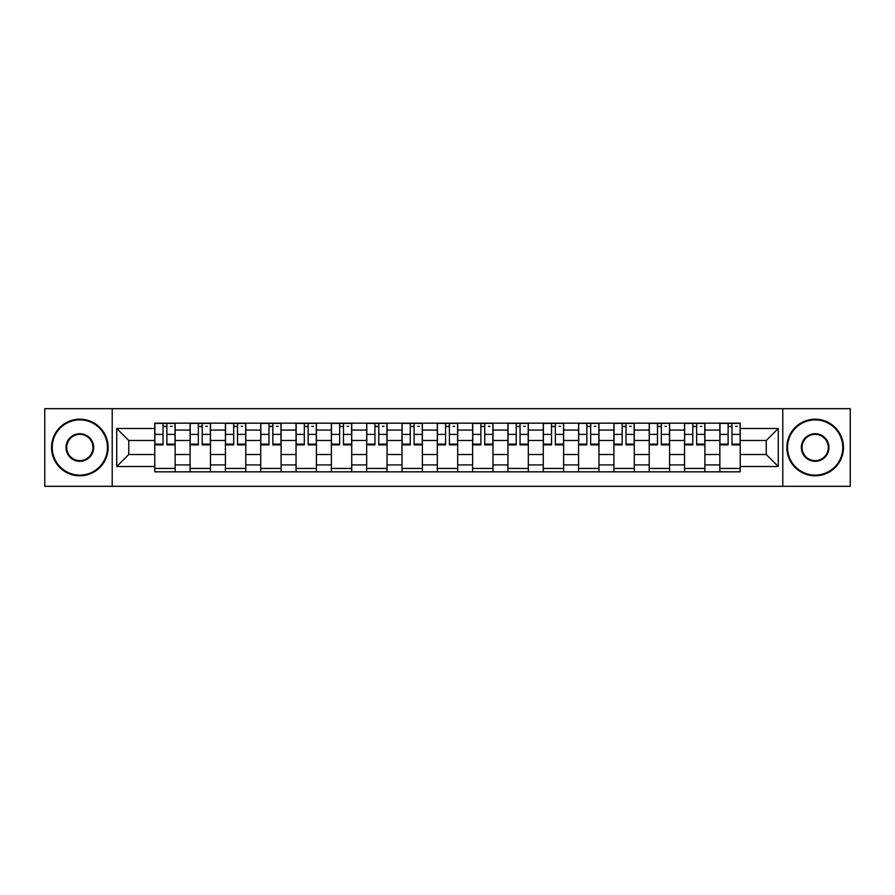 <?xml version="1.0" encoding="UTF-8"?>
<svg xmlns="http://www.w3.org/2000/svg" width="895" height="895" viewBox="0 0 895 895"><rect width="100%" height="100%" fill="white"/><g stroke="black" fill="none" stroke-linecap="round" stroke-linejoin="round"><path stroke-width="1.34" d="M782.789 486.321L850.25 486.321L850.25 408.679L44.75 408.679L44.75 486.321L782.789 486.321L782.789 408.679M190.098 471.833L190.098 430.07L175.151 430.07L175.151 471.833M175.151 430.07L175.151 423.167M190.098 430.07L190.098 423.167M210.47 423.167L210.47 471.833M225.406 471.833L225.406 423.167M245.789 423.167L245.789 471.833M260.725 471.833L260.725 423.167M281.097 423.167L281.097 471.833M296.044 471.833L296.044 423.167M316.416 423.167L316.416 471.833M331.363 471.833L331.363 423.167M351.735 423.167L351.735 471.833M366.681 471.833L366.681 423.167M387.054 423.167L387.054 471.833M402 471.833L402 423.167M422.373 423.167L422.373 471.833M437.308 471.833L437.308 423.167M457.692 423.167L457.692 471.833M472.627 471.833L472.627 423.167M493 423.167L493 471.833M507.946 471.833L507.946 423.167M528.318 423.167L528.318 471.833M543.265 471.833L543.265 423.167M563.637 423.167L563.637 471.833M578.584 471.833L578.584 423.167M598.956 423.167L598.956 471.833M613.903 471.833L613.903 423.167M634.275 423.167L634.275 471.833M649.211 471.833L649.211 423.167M669.594 423.167L669.594 471.833M684.53 471.833L684.53 423.167M704.902 423.167L704.902 471.833M719.849 471.833L719.849 423.167M719.849 454.515L704.902 454.515M684.53 454.515L669.594 454.515M649.211 454.515L634.275 454.515M613.903 454.515L598.956 454.515M578.584 454.515L563.637 454.515M543.265 454.515L528.318 454.515M507.946 454.515L493 454.515M472.627 454.515L457.692 454.515M437.308 454.515L422.373 454.515M402 454.515L387.054 454.515M366.681 454.515L351.735 454.515M331.363 454.515L316.416 454.515M296.044 454.515L281.097 454.515M260.725 454.515L245.789 454.515M225.406 454.515L210.47 454.515M190.098 454.515L175.151 454.515M719.849 440.485L704.902 440.485M684.53 440.485L669.594 440.485M649.211 440.485L634.275 440.485M613.903 440.485L598.956 440.485M578.584 440.485L563.637 440.485M543.265 440.485L528.318 440.485M507.946 440.485L493 440.485M472.627 440.485L457.692 440.485M437.308 440.485L422.373 440.485M402 440.485L387.054 440.485M366.681 440.485L351.735 440.485M331.363 440.485L316.416 440.485M296.044 440.485L281.097 440.485M260.725 440.485L245.789 440.485M225.406 440.485L210.47 440.485M190.098 440.485L175.151 440.485M128.746 454.515L154.779 454.515L154.779 440.485L128.746 440.485L128.746 454.515L116.742 466.519L116.742 428.481L154.779 428.481L154.779 440.485M740.221 440.485L740.221 454.515L766.254 454.515L766.254 440.485L740.221 440.485L740.221 423.167L154.779 423.167L154.779 428.481M740.221 428.481L778.258 428.481L778.258 466.519L740.221 466.519L740.221 454.515M154.779 454.515L154.779 471.833L740.221 471.833L740.221 466.519M154.779 466.519L116.742 466.519M112.211 486.321L112.211 408.679M175.151 468.443L154.779 468.443M163.035 426.557L166.884 426.557M210.47 468.443L190.098 468.443M198.354 426.557L202.203 426.557M245.789 468.443L225.406 468.443M233.673 426.557L237.522 426.557M281.097 468.443L260.725 468.443M268.992 426.557L272.841 426.557M316.416 468.443L296.044 468.443M304.311 426.557L308.16 426.557M351.735 468.443L331.363 468.443M339.63 426.557L343.479 426.557M387.054 468.443L366.681 468.443M374.938 426.557L378.786 426.557M422.373 468.443L402 468.443M410.257 426.557L414.105 426.557M457.692 468.443L437.308 468.443M445.576 426.557L449.424 426.557M493 468.443L472.627 468.443M480.895 426.557L484.743 426.557M528.318 468.443L507.946 468.443M516.214 426.557L520.062 426.557M563.637 468.443L543.265 468.443M551.521 426.557L555.37 426.557M598.956 468.443L578.584 468.443M586.84 426.557L590.689 426.557M634.275 468.443L613.903 468.443M622.159 426.557L626.008 426.557M669.594 468.443L649.211 468.443M657.478 426.557L661.327 426.557M704.902 468.443L684.53 468.443M692.797 426.557L696.646 426.557M740.221 468.443L719.849 468.443M728.116 426.557L731.965 426.557M116.742 428.481L128.746 440.485M766.254 454.515L778.258 466.519M766.254 440.485L778.258 428.481M166.884 444.121L175.04 444.121L175.04 444.893L166.884 444.893L166.884 423.391L175.04 423.391L170.509 423.391M175.04 444.121L175.04 423.391M163.035 426.333L166.884 426.333M170.509 426.333L172.097 426.333M159.422 423.391L154.891 423.391L154.891 444.893L163.035 444.893L163.035 423.391L159.757 423.391M154.891 423.391L170.173 423.391M202.203 444.121L210.359 444.121L210.359 444.893L202.203 444.893L202.203 423.391L210.359 423.391L205.828 423.391M210.359 444.121L210.359 423.391M198.354 426.333L202.203 426.333M205.828 426.333L207.416 426.333M194.73 423.391L190.21 423.391L190.21 444.893L198.354 444.893L198.354 423.391L195.076 423.391M190.21 423.391L205.492 423.391M237.522 444.121L245.677 444.121L245.677 444.893L237.522 444.893L237.522 423.391L245.677 423.391L241.147 423.391M245.677 444.121L245.677 423.391M233.673 426.333L237.522 426.333M241.147 426.333L242.724 426.333M230.049 423.391L225.529 423.391L225.529 444.893L233.673 444.893L233.673 423.391L230.395 423.391M225.529 423.391L240.8 423.391M79.845 475.122A27.622 27.622 0 0 0 107.456 447.5A27.622 27.622 0 0 0 79.845 419.878A27.622 27.622 0 0 0 52.223 447.5A27.622 27.622 0 0 0 79.845 475.122M79.845 419.196A28.304 28.304 0 0 1 108.138 447.5A28.304 28.304 0 0 1 79.845 475.804A28.304 28.304 0 0 1 51.541 447.5A28.304 28.304 0 0 1 79.845 419.196M79.845 461.305A13.805 13.805 0 0 1 66.029 447.5A13.805 13.805 0 0 1 79.845 433.695A13.805 13.805 0 0 1 93.651 447.5A13.805 13.805 0 0 1 79.845 461.305M79.845 434.366A13.134 13.134 0 0 0 66.711 447.5A13.134 13.134 0 0 0 79.845 460.634A13.134 13.134 0 0 0 92.968 447.5A13.134 13.134 0 0 0 79.845 434.366M815.155 475.122A27.622 27.622 0 0 0 842.777 447.5A27.622 27.622 0 0 0 815.155 419.878A27.622 27.622 0 0 0 787.544 447.5A27.622 27.622 0 0 0 815.155 475.122M815.155 419.196A28.304 28.304 0 0 1 843.459 447.5A28.304 28.304 0 0 1 815.155 475.804A28.304 28.304 0 0 1 786.862 447.5A28.304 28.304 0 0 1 815.155 419.196M815.155 461.305A13.805 13.805 0 0 1 801.349 447.5A13.805 13.805 0 0 1 815.155 433.695A13.805 13.805 0 0 1 828.971 447.5A13.805 13.805 0 0 1 815.155 461.305M815.155 434.366A13.134 13.134 0 0 0 802.032 447.5A13.134 13.134 0 0 0 815.155 460.634A13.134 13.134 0 0 0 828.289 447.5A13.134 13.134 0 0 0 815.155 434.366M272.841 444.121L280.985 444.121L280.985 444.893L272.841 444.893L272.841 423.391L280.985 423.391L276.465 423.391M280.985 444.121L280.985 423.391M268.992 426.333L272.841 426.333M276.465 426.333L278.043 426.333M265.367 423.391L260.837 423.391L260.837 444.893L268.992 444.893L268.992 423.391L265.703 423.391M260.837 423.391L276.119 423.391M308.16 444.121L316.304 444.121L316.304 444.893L308.16 444.893L308.16 423.391L316.304 423.391L311.773 423.391M316.304 444.121L316.304 423.391M304.311 426.333L308.16 426.333M311.773 426.333L313.362 426.333M300.686 423.391L296.156 423.391L296.156 444.893L304.311 444.893L304.311 423.391L301.022 423.391M296.156 423.391L311.438 423.391M343.479 444.121L351.623 444.121L351.623 444.893L343.479 444.893L343.479 423.391L351.623 423.391L347.092 423.391M351.623 444.121L351.623 423.391M339.63 426.333L343.479 426.333M347.092 426.333L348.681 426.333M336.005 423.391L331.474 423.391L331.474 444.893L339.63 444.893L339.63 423.391L336.341 423.391M331.474 423.391L346.757 423.391M378.786 444.121L386.942 444.121L386.942 444.893L378.786 444.893L378.786 423.391L386.942 423.391L382.411 423.391M386.942 444.121L386.942 423.391M374.938 426.333L378.786 426.333M382.411 426.333L384 426.333M371.324 423.391L366.793 423.391L366.793 444.893L374.938 444.893L374.938 423.391L371.66 423.391M366.793 423.391L382.075 423.391M414.105 444.121L422.261 444.121L422.261 444.893L414.105 444.893L414.105 423.391L422.261 423.391L417.73 423.391M422.261 444.121L422.261 423.391M410.257 426.333L414.105 426.333M417.73 426.333L419.319 426.333M406.632 423.391L402.112 423.391L402.112 444.893L410.257 444.893L410.257 423.391L406.979 423.391M402.112 423.391L417.394 423.391M449.424 444.121L457.58 444.121L457.58 444.893L449.424 444.893L449.424 423.391L457.58 423.391L453.049 423.391M457.58 444.121L457.58 423.391M445.576 426.333L449.424 426.333M453.049 426.333L454.626 426.333M441.951 423.391L437.42 423.391L437.42 444.893L445.576 444.893L445.576 423.391L442.298 423.391M437.42 423.391L452.702 423.391M484.743 444.121L492.888 444.121L492.888 444.893L484.743 444.893L484.743 423.391L492.888 423.391L488.368 423.391M492.888 444.121L492.888 423.391M480.895 426.333L484.743 426.333M488.368 426.333L489.945 426.333M477.27 423.391L472.739 423.391L472.739 444.893L480.895 444.893L480.895 423.391L477.606 423.391M472.739 423.391L488.021 423.391M520.062 444.121L528.207 444.121L528.207 444.893L520.062 444.893L520.062 423.391L528.207 423.391L523.676 423.391M528.207 444.121L528.207 423.391M516.214 426.333L520.062 426.333M523.676 426.333L525.264 426.333M512.589 423.391L508.058 423.391L508.058 444.893L516.214 444.893L516.214 423.391L512.924 423.391M508.058 423.391L523.34 423.391M555.37 444.121L563.526 444.121L563.526 444.893L555.37 444.893L555.37 423.391L563.526 423.391L558.995 423.391M563.526 444.121L563.526 423.391M551.521 426.333L555.37 426.333M558.995 426.333L560.583 426.333M547.908 423.391L543.377 423.391L543.377 444.893L551.521 444.893L551.521 423.391L548.243 423.391M543.377 423.391L558.659 423.391M590.689 444.121L598.844 444.121L598.844 444.893L590.689 444.893L590.689 423.391L598.844 423.391L594.314 423.391M598.844 444.121L598.844 423.391M586.84 426.333L590.689 426.333M594.314 426.333L595.902 426.333M583.227 423.391L578.696 423.391L578.696 444.893L586.84 444.893L586.84 423.391L583.562 423.391M578.696 423.391L593.978 423.391M626.008 444.121L634.163 444.121L634.163 444.893L626.008 444.893L626.008 423.391L634.163 423.391L629.632 423.391M634.163 444.121L634.163 423.391M622.159 426.333L626.008 426.333M629.632 426.333L631.221 426.333M618.534 423.391L614.015 423.391L614.015 444.893L622.159 444.893L622.159 423.391L618.881 423.391M614.015 423.391L629.297 423.391M661.327 444.121L669.471 444.121L669.471 444.893L661.327 444.893L661.327 423.391L669.471 423.391L664.951 423.391M669.471 444.121L669.471 423.391M657.478 426.333L661.327 426.333M664.951 426.333L666.529 426.333M653.853 423.391L649.322 423.391L649.322 444.893L657.478 444.893L657.478 423.391L654.2 423.391M649.322 423.391L664.605 423.391M696.646 444.121L704.79 444.121L704.79 444.893L696.646 444.893L696.646 423.391L704.79 423.391L700.27 423.391M704.79 444.121L704.79 423.391M692.797 426.333L696.646 426.333M700.27 426.333L701.848 426.333M689.172 423.391L684.641 423.391L684.641 444.893L692.797 444.893L692.797 423.391L689.508 423.391M684.641 423.391L699.924 423.391M731.965 444.121L740.109 444.121L740.109 444.893L731.965 444.893L731.965 423.391L740.109 423.391L735.578 423.391M740.109 444.121L740.109 423.391M728.116 426.333L731.965 426.333M735.578 426.333L737.167 426.333M724.491 423.391L719.96 423.391L719.96 444.893L728.116 444.893L728.116 423.391L724.827 423.391M719.96 423.391L735.242 423.391M684.53 430.07L669.594 430.07M649.211 430.07L634.275 430.07M613.903 430.07L598.956 430.07M578.584 430.07L563.637 430.07M543.265 430.07L528.318 430.07M507.946 430.07L493 430.07M472.627 430.07L457.692 430.07M437.308 430.07L422.373 430.07M402 430.07L387.054 430.07M366.681 430.07L351.735 430.07M331.363 430.07L316.416 430.07M296.044 430.07L281.097 430.07M260.725 430.07L245.789 430.07M225.406 430.07L210.47 430.07M719.849 430.07L704.902 430.07M684.53 464.93L669.594 464.93M649.211 464.93L634.275 464.93M613.903 464.93L598.956 464.93M578.584 464.93L563.637 464.93M543.265 464.93L528.318 464.93M507.946 464.93L493 464.93M472.627 464.93L457.692 464.93M437.308 464.93L422.373 464.93M402 464.93L387.054 464.93M366.681 464.93L351.735 464.93M331.363 464.93L316.416 464.93M296.044 464.93L281.097 464.93M260.725 464.93L245.789 464.93M225.406 464.93L210.47 464.93M190.098 464.93L175.151 464.93M719.849 464.93L704.902 464.93M166.884 434.388L175.04 434.388M154.891 444.121L163.035 444.121M154.891 434.388L163.035 434.388M202.203 434.388L210.359 434.388M190.21 444.121L198.354 444.121M190.21 434.388L198.354 434.388M237.522 434.388L245.677 434.388M225.529 444.121L233.673 444.121M225.529 434.388L233.673 434.388M272.841 434.388L280.985 434.388M260.837 444.121L268.992 444.121M260.837 434.388L268.992 434.388M308.16 434.388L316.304 434.388M296.156 444.121L304.311 444.121M296.156 434.388L304.311 434.388M343.479 434.388L351.623 434.388M331.474 444.121L339.63 444.121M331.474 434.388L339.63 434.388M378.786 434.388L386.942 434.388M366.793 444.121L374.938 444.121M366.793 434.388L374.938 434.388M414.105 434.388L422.261 434.388M402.112 444.121L410.257 444.121M402.112 434.388L410.257 434.388M449.424 434.388L457.58 434.388M437.42 444.121L445.576 444.121M437.42 434.388L445.576 434.388M484.743 434.388L492.888 434.388M472.739 444.121L480.895 444.121M472.739 434.388L480.895 434.388M520.062 434.388L528.207 434.388M508.058 444.121L516.214 444.121M508.058 434.388L516.214 434.388M555.37 434.388L563.526 434.388M543.377 444.121L551.521 444.121M543.377 434.388L551.521 434.388M590.689 434.388L598.844 434.388M578.696 444.121L586.84 444.121M578.696 434.388L586.84 434.388M626.008 434.388L634.163 434.388M614.015 444.121L622.159 444.121M614.015 434.388L622.159 434.388M661.327 434.388L669.471 434.388M649.322 444.121L657.478 444.121M649.322 434.388L657.478 434.388M696.646 434.388L704.79 434.388M684.641 444.121L692.797 444.121M684.641 434.388L692.797 434.388M731.965 434.388L740.109 434.388M719.96 444.121L728.116 444.121M719.96 434.388L728.116 434.388"/></g></svg>
